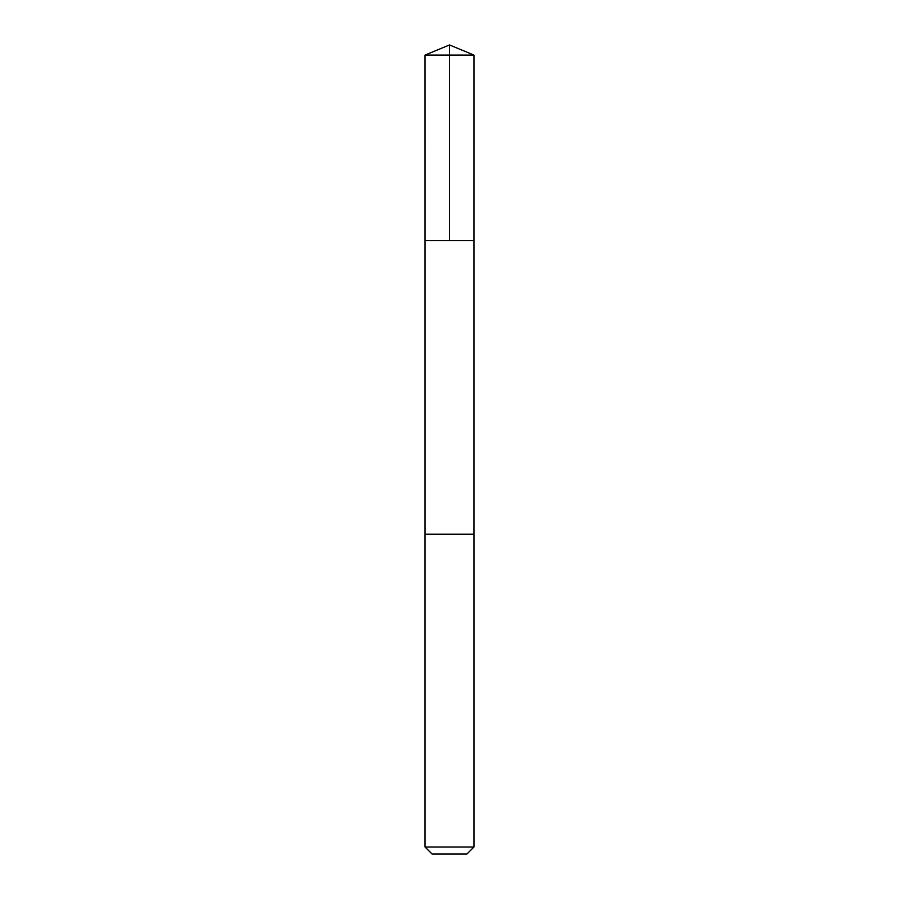 <?xml version="1.0" encoding="UTF-8"?>
<svg xmlns="http://www.w3.org/2000/svg" width="899" height="899" viewBox="0 0 899 899"><rect width="100%" height="100%" fill="white"/><g stroke="black" fill="none" stroke-linecap="round" stroke-linejoin="round"><path stroke-width="1.35" d="M425.047 240.64L473.953 240.64L473.964 55.086L425.036 55.086L425.047 240.64L473.953 240.64L473.953 534.175L425.047 534.175L425.047 240.64M471.436 534.175L425.036 534.175L425.036 846.993L473.964 846.993L473.964 534.175L471.436 534.175M473.964 846.993L466.896 854.05L432.104 854.05L425.036 846.993M425.036 55.086L449.5 44.95L449.5 240.64M449.5 44.95L473.964 55.086"/></g></svg>
